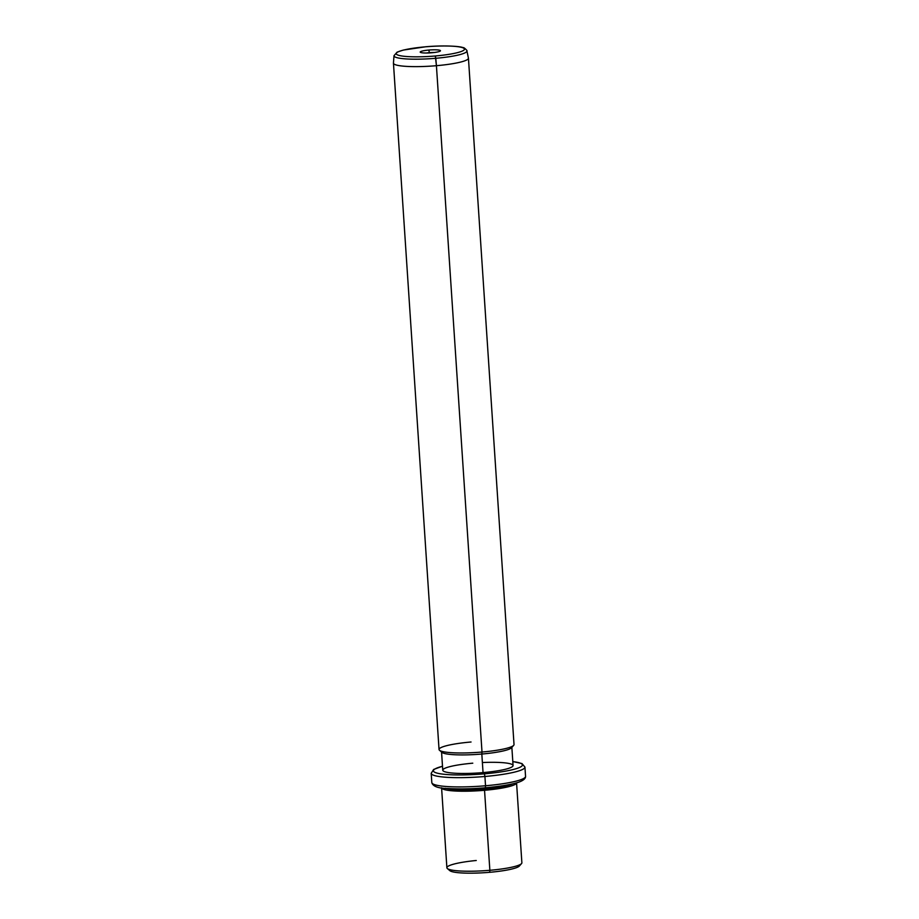 <?xml version="1.0" encoding="UTF-8"?>
<svg xmlns="http://www.w3.org/2000/svg" width="919" height="919" viewBox="0 0 919 919"><rect width="100%" height="100%" fill="white"/><g stroke="black" fill="none" stroke-linecap="round" stroke-linejoin="round"><path stroke-width="1.38" d="M449.471 869.523A35.221 5.089 -3.8 0 0 489.678 872.303A35.221 5.089 -3.8 0 0 519.557 864.871M489.678 872.303L489.861 870.293A37.576 5.422 -3.8 0 0 521.521 863.596L519.361 866.02A35.221 5.089 176.2 0 1 489.678 872.303A35.221 5.089 176.2 0 1 449.816 870.638L447.346 868.524A37.576 5.422 -3.8 0 0 489.861 870.293L489.678 872.303M476.249 860.494A37.576 5.422 -3.8 0 0 447.346 868.524M516.558 782.781L521.877 862.78A37.576 5.422 176.2 0 1 489.861 870.293L484.543 790.294A37.576 5.422 -3.8 0 0 516.558 782.85A37.576 5.422 176.2 0 1 484.543 790.294L489.861 870.293A37.576 5.422 176.2 0 1 446.887 867.766L441.579 787.767M441.591 787.836A37.576 5.422 -3.8 0 0 484.543 790.294L484.302 788.984A36.404 5.25 -3.8 0 0 512.905 783.792A36.404 5.25 176.2 0 1 484.302 788.984L484.543 790.294A37.576 5.422 176.2 0 1 441.591 787.836M445.336 788.284A36.404 5.25 -3.8 0 0 484.302 788.984L484.221 787.882L484.302 788.984A36.404 5.25 176.2 0 1 445.336 788.284M442.498 766.216L433.653 769.444L431.206 773.316A46.972 6.778 -3.8 0 0 484.922 776.486A46.972 6.778 176.2 0 1 431.206 773.316L431.815 782.597A46.972 6.778 -3.8 0 0 485.531 785.756L485.393 787.778L485.531 785.756A46.972 6.778 -3.8 0 0 525.553 776.371A46.972 6.778 176.2 0 1 485.531 785.756A46.972 6.778 176.2 0 1 431.815 782.597C432.895 786.457 438.42 788.433 448.403 788.536C459.063 789.203 471.39 788.95 485.393 787.778C500.775 786.365 511.94 784.481 518.879 782.138C523.428 780.449 525.657 778.531 525.553 776.371L524.933 767.089A46.972 6.778 176.2 0 1 484.922 776.486L485.531 785.756L484.922 776.486A46.972 6.778 -3.8 0 0 524.933 767.089L521.992 763.574L512.802 761.541M442.498 766.274A44.617 6.444 -3.8 0 0 439.569 773.66A44.617 6.444 -3.8 0 0 484.416 773.844L484.922 776.486L484.416 773.844A44.617 6.444 -3.8 0 0 519.315 767.572A44.617 6.444 -3.8 0 0 512.802 761.61A44.617 6.444 176.2 0 1 519.315 767.572A44.617 6.444 176.2 0 1 484.416 773.844A44.617 6.444 176.2 0 1 439.569 773.66A44.617 6.444 176.2 0 1 442.498 766.274M472.78 763.184A35.221 5.089 -3.8 0 0 443.142 770.892A35.221 5.089 -3.8 0 0 483.049 772.592A35.221 5.089 -3.8 0 0 513.066 765.55A35.221 5.089 -3.8 0 0 482.383 762.54M483.049 772.592L481.82 754.039A35.221 5.089 -3.8 0 0 511.837 746.998L513.066 765.55A35.221 5.089 176.2 0 1 483.049 772.592A35.221 5.089 176.2 0 1 442.763 770.225L441.534 751.673A35.221 5.089 -3.8 0 0 481.82 754.039L483.049 772.592M481.82 754.039L482.004 752.041A37.576 5.422 -3.8 0 0 513.675 745.343L511.504 747.767A35.221 5.089 176.2 0 1 481.82 754.039A35.221 5.089 176.2 0 1 441.959 752.385L439.489 750.272A37.576 5.422 -3.8 0 0 482.004 752.041L481.82 754.039M471.045 742.001A37.576 5.422 -3.8 0 0 439.489 750.272M482.004 752.041L436.422 65.697A37.576 5.422 -3.8 0 0 468.437 58.184L514.02 744.528A37.576 5.422 176.2 0 1 482.004 752.041A37.576 5.422 176.2 0 1 439.041 749.502L393.447 63.17A37.576 5.422 -3.8 0 0 436.422 65.697L482.004 752.041M435.79 58.288A36.542 5.273 -3.8 0 0 466.898 50.867A36.542 5.273 176.2 0 1 435.79 58.288L436.422 65.697L435.319 55.979A34.21 4.94 -3.8 0 0 464.095 48.489A34.21 4.94 -3.8 0 0 425.336 46.835L425.336 46.835A34.21 4.94 -3.8 0 0 396.548 54.324A34.21 4.94 -3.8 0 0 435.319 55.979L435.79 58.288A36.542 5.273 176.2 0 1 393.998 55.714A36.542 5.273 -3.8 0 0 435.79 58.288M425.29 46.812C442.567 45.215 460.086 46.088 463.348 47.731C463.739 46.938 468.047 51.407 466.898 50.867L468.414 58.081A37.576 5.422 176.2 0 1 436.422 65.697A37.576 5.422 176.2 0 1 393.447 63.055L393.998 55.714L397.111 52.13L403.269 50.085L425.244 46.846M435.319 55.979A34.21 4.94 176.2 0 1 396.548 54.324A34.21 4.94 176.2 0 1 425.336 46.835A34.21 4.94 176.2 0 1 464.095 48.489A34.21 4.94 176.2 0 1 435.319 55.979M428.851 50.051A10.155 1.47 -3.8 0 0 420.305 52.268A10.155 1.47 -3.8 0 0 431.804 52.762A10.155 1.47 -3.8 0 0 440.35 50.534A10.155 1.47 -3.8 0 0 428.851 50.051L429.345 52.682A7.8 1.126 -3.8 0 0 426.485 53.015A7.8 1.126 176.2 0 1 429.345 52.682L428.851 50.051A10.155 1.47 176.2 0 1 440.362 50.947A10.155 1.47 176.2 0 1 431.804 52.762A10.155 1.47 176.2 0 1 420.316 52.28A10.155 1.47 176.2 0 1 428.851 50.051M434.342 52.486A7.8 1.126 -3.8 0 0 429.345 52.682L429.345 52.682A7.8 1.126 176.2 0 1 434.342 52.486M505.795 785.217L507.081 785.389"/></g></svg>
